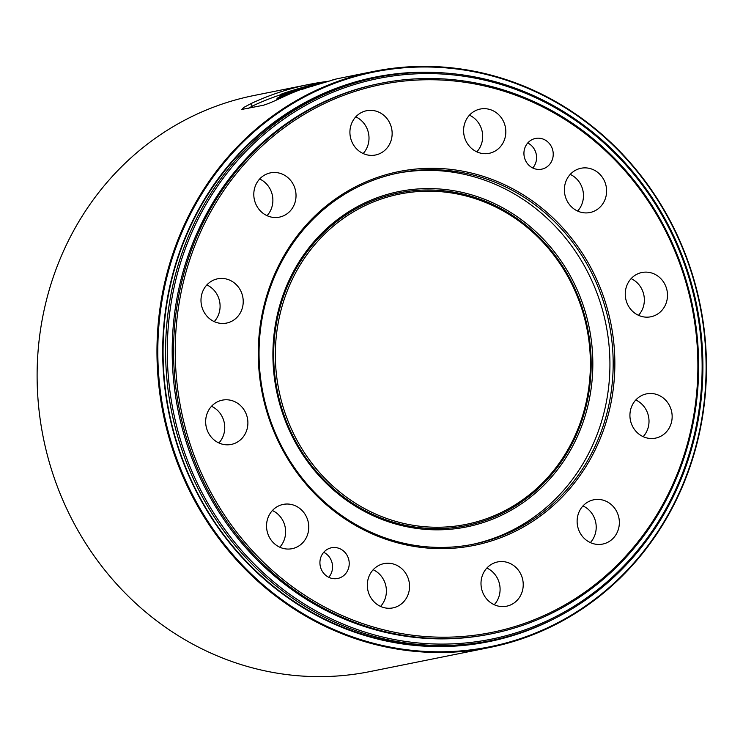 <?xml version="1.0" encoding="UTF-8"?>
<svg xmlns="http://www.w3.org/2000/svg" width="743" height="743" viewBox="0 0 743 743"><rect width="100%" height="100%" fill="white"/><g stroke="black" fill="none" stroke-linecap="round" stroke-linejoin="round"><path stroke-width="1.11" d="M280.882 405.399A169.757 158.287 -101.4 0 1 398.917 192.883A169.757 158.287 -101.4 0 1 587.583 328.072A169.757 158.287 -101.4 0 1 465.907 525.728A169.757 158.287 -101.4 0 1 280.882 405.399M280.185 405.659A171.066 159.504 78.6 0 0 550.526 478.176A171.066 159.504 78.6 0 0 467.904 193.802A171.066 159.504 78.6 0 0 280.185 405.659M471.851 544.508A189.344 176.546 78.6 0 0 605.944 324.375A189.344 176.546 78.6 0 0 397.134 173.268M267.034 215.665A22.587 21.055 78.6 0 0 259.651 178.998M254.756 201.139A22.587 21.055 -101.4 0 1 270.452 172.868A22.587 21.055 -101.4 0 1 295.556 190.849A22.587 21.055 -101.4 0 1 279.368 217.142A22.587 21.055 -101.4 0 1 254.756 201.139M214.235 321.608A22.587 21.055 78.6 0 0 206.851 284.931M201.947 307.073A22.587 21.055 -101.4 0 1 217.653 278.801A22.587 21.055 -101.4 0 1 242.747 296.782A22.587 21.055 -101.4 0 1 226.569 323.075A22.587 21.055 -101.4 0 1 201.947 307.073M218.897 442.958A22.587 21.055 78.6 0 0 211.514 406.282M206.619 428.423A22.587 21.055 -101.4 0 1 222.315 400.152A22.587 21.055 -101.4 0 1 247.419 418.133A22.587 21.055 -101.4 0 1 231.231 444.435A22.587 21.055 -101.4 0 1 206.619 428.423M279.777 547.201A22.587 21.055 78.6 0 0 272.393 510.534M267.499 532.675A22.587 21.055 -101.4 0 1 283.194 504.404A22.587 21.055 -101.4 0 1 308.299 522.385A22.587 21.055 -101.4 0 1 292.11 548.678A22.587 21.055 -101.4 0 1 267.499 532.675M380.555 606.418A22.587 21.055 78.6 0 0 373.172 569.751M368.277 591.883A22.587 21.055 -101.4 0 1 383.982 563.612A22.587 21.055 -101.4 0 1 409.077 581.602A22.587 21.055 -101.4 0 1 392.889 607.895A22.587 21.055 -101.4 0 1 368.277 591.883M494.234 604.737A22.587 21.055 78.6 0 0 486.86 568.061M481.956 590.202A22.587 21.055 -101.4 0 1 497.661 561.931A22.587 21.055 -101.4 0 1 522.756 579.911A22.587 21.055 -101.4 0 1 506.577 606.204A22.587 21.055 -101.4 0 1 481.956 590.202M590.36 542.594A22.587 21.055 78.6 0 0 582.976 505.927M578.082 528.069A22.587 21.055 -101.4 0 1 593.778 499.788A22.587 21.055 -101.4 0 1 618.882 517.778A22.587 21.055 -101.4 0 1 602.694 544.071A22.587 21.055 -101.4 0 1 578.082 528.069M643.159 436.661A22.587 21.055 78.6 0 0 635.776 399.985M630.881 422.126A22.587 21.055 -101.4 0 1 646.586 393.855A22.587 21.055 -101.4 0 1 671.681 411.845A22.587 21.055 -101.4 0 1 655.493 438.138A22.587 21.055 -101.4 0 1 630.881 422.126M638.497 315.311A22.587 21.055 78.6 0 0 631.113 278.634M626.219 300.776A22.587 21.055 -101.4 0 1 641.915 272.505A22.587 21.055 -101.4 0 1 667.019 290.485A22.587 21.055 -101.4 0 1 650.831 316.787A22.587 21.055 -101.4 0 1 626.219 300.776M577.617 211.058A22.587 21.055 78.6 0 0 570.234 174.391M565.339 196.523A22.587 21.055 -101.4 0 1 581.035 168.252A22.587 21.055 -101.4 0 1 606.139 186.242A22.587 21.055 -101.4 0 1 589.951 212.535A22.587 21.055 -101.4 0 1 565.339 196.523M476.839 151.841A22.587 21.055 78.6 0 0 469.455 115.174M464.551 137.316A22.587 21.055 -101.4 0 1 480.257 109.045A22.587 21.055 -101.4 0 1 505.351 127.025A22.587 21.055 -101.4 0 1 489.173 153.318A22.587 21.055 -101.4 0 1 464.551 137.316M363.151 153.532A22.587 21.055 78.6 0 0 355.776 116.855M350.872 138.997A22.587 21.055 -101.4 0 1 366.578 110.726A22.587 21.055 -101.4 0 1 391.672 128.715A22.587 21.055 -101.4 0 1 375.484 155.008A22.587 21.055 -101.4 0 1 350.872 138.997M532.768 167.992A15.668 14.609 78.6 0 0 527.734 142.99M524.595 158.073A15.668 14.609 -101.4 0 1 535.489 138.449A15.668 14.609 -101.4 0 1 552.903 150.931A15.668 14.609 -101.4 0 1 541.675 169.172A15.668 14.609 -101.4 0 1 524.595 158.073M328.75 577.292A15.668 14.609 78.6 0 0 323.725 552.3M320.586 567.373A15.668 14.609 -101.4 0 1 331.48 547.758A15.668 14.609 -101.4 0 1 348.894 560.241A15.668 14.609 -101.4 0 1 337.656 578.481A15.668 14.609 -101.4 0 1 320.586 567.373M383.407 175.478A190.654 177.763 78.6 0 0 315.784 494.792A190.654 177.763 78.6 0 0 610.532 405.13A190.654 177.763 78.6 0 0 383.407 175.478M383.314 176.825A189.344 176.546 -101.4 0 1 398.75 172.933A189.344 176.546 -101.4 0 1 609.186 323.725A189.344 176.546 -101.4 0 1 473.467 544.192A189.344 176.546 -101.4 0 1 264.898 401.731A189.344 176.546 -101.4 0 1 383.314 176.825M358.646 90.256A279.452 260.561 -101.4 0 1 691.547 426.863A279.452 260.561 -101.4 0 1 259.521 558.29A279.452 260.561 -101.4 0 1 358.646 90.256M357.82 89.095A280.761 261.777 78.6 0 0 182.239 422.572A280.761 261.777 78.6 0 0 491.504 633.798A280.761 261.777 78.6 0 0 692.736 306.905A280.761 261.777 78.6 0 0 380.713 83.318A280.761 261.777 78.6 0 0 357.82 89.095M491.504 633.798L490.12 634.076A280.761 261.777 -101.4 0 1 180.855 422.851A280.761 261.777 -101.4 0 1 356.436 89.374A280.761 261.777 -101.4 0 1 379.329 83.597L380.713 83.318M354.978 84.358A285.981 266.644 -101.4 0 1 695.652 428.832A285.981 266.644 -101.4 0 1 253.539 563.333A285.981 266.644 -101.4 0 1 354.978 84.358M354.151 83.197A287.29 267.861 78.6 0 0 174.484 424.429A287.29 267.861 78.6 0 0 490.947 640.577A287.29 267.861 78.6 0 0 696.86 306.079A287.29 267.861 78.6 0 0 377.574 77.291A287.29 267.861 78.6 0 0 354.151 83.197M297.544 88.984L298.157 88.863A17.498 0.567 163.8 0 1 316.156 83.94L317.549 83.662A17.498 0.567 163.8 0 1 318.134 83.653A17.498 0.567 163.8 0 1 315.599 84.702L313.258 85.482A17.498 0.567 163.8 0 1 307.528 87.275A17.498 0.567 163.8 0 1 296.438 90.507L292.983 91.463A17.498 0.567 163.8 0 1 289.055 92.494L286.807 93.033A17.498 0.567 163.8 0 1 284.532 93.414A17.498 0.567 163.8 0 1 292.324 90.637L297.544 88.984L297.869 90.107M317.735 84.572L319.295 83.68A21.64 0.706 -16.2 0 0 322.091 82.464A21.64 0.706 -16.2 0 0 320.642 82.649A21.64 0.706 -16.2 0 0 297.265 88.984L290.318 91.101A21.64 0.706 -16.2 0 0 280.557 94.537A21.64 0.706 -16.2 0 0 282.015 94.398A21.64 0.706 -16.2 0 0 289.816 92.476L305.828 88.333M280.557 94.537L289.816 92.476M312.524 86.188L307.073 87.553M287.857 94.807L279.619 96.971L287.504 94.965M279.619 96.971L280.928 95.606L296.011 91.38M290.885 91.835C277.38 95.884 277.548 95.958 291.377 92.058M310.723 86.439L319.295 83.68M312.088 86.281L319.202 83.708M292.696 91.538L292.324 90.637M298.157 88.863L298.835 90.711M316.146 84.507L316.156 83.94M283.454 96.794A22.197 0.724 163.8 0 1 282.247 97.054A22.197 0.724 -16.2 0 1 280.761 97.24M276.74 99.906L277.102 98.262A25.986 0.845 163.8 0 1 279.842 97.082M282.451 97.268A25.986 0.845 163.8 0 1 278.866 98.085A25.986 0.845 163.8 0 1 277.102 98.262M283.092 96.971A23.507 0.762 163.8 0 1 281.077 97.417A23.507 0.762 163.8 0 1 279.489 97.584A23.507 0.762 163.8 0 1 280.213 97.166M583.227 313.472A168.457 157.061 -101.4 0 1 398.369 522.106A168.457 157.061 -101.4 0 1 317.01 242.06A168.457 157.061 -101.4 0 1 583.227 313.472M583.933 313.212A169.757 158.287 78.6 0 0 398.917 192.883A169.757 158.287 78.6 0 0 277.241 390.539A169.757 158.287 78.6 0 0 465.907 525.728A169.757 158.287 78.6 0 0 583.933 313.212M490.947 640.577L488.402 641.088A287.29 267.861 -101.4 0 1 169.116 412.3A287.29 267.861 -101.4 0 1 375.029 77.801L377.574 77.291M446.088 73.102A287.94 268.474 78.6 0 0 164.797 387.512A287.94 268.474 78.6 0 0 512.233 635.757A287.94 268.474 78.6 0 0 555.745 617.935M513.692 640.772A293.16 273.34 -101.4 0 1 164.463 287.652A293.16 273.34 -101.4 0 1 617.684 149.77A293.16 273.34 -101.4 0 1 513.692 640.772M513.645 641.45A293.819 273.953 78.6 0 0 697.389 292.463A293.819 273.953 78.6 0 0 373.738 71.402A293.819 273.953 78.6 0 0 163.154 413.498A293.819 273.953 78.6 0 0 489.693 647.487A293.819 273.953 78.6 0 0 513.645 641.45M489.693 647.487L369.838 671.607A293.819 273.953 -101.4 0 1 43.298 437.618A293.819 273.953 -101.4 0 1 253.892 95.522L309.19 84.396A293.819 273.953 78.6 0 0 250.697 103.732L243.695 107.503L241.865 109.425L263.217 105.292C267.415 104.066 273.73 101.438 282.164 97.398A293.819 273.953 -101.4 0 1 300.395 89.671L331.48 80.42M328.908 81.173L321.255 82.269A293.819 273.953 78.6 0 0 309.19 84.396M331.684 80.355L333.328 79.65A293.819 273.953 -101.4 0 1 340.656 78.061L373.738 71.402M333.821 79.687L332.669 80.068M253.066 107.336L250.697 103.732M280.399 94.825A291.21 271.52 -101.4 0 0 252.657 105.933L248.478 108.264M322.091 82.464L322.982 82.956M279.647 97.027L281.467 97.482M280.39 94.881L280.928 95.606"/></g></svg>
